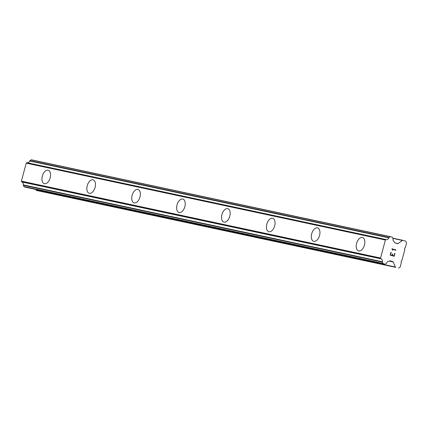 <?xml version="1.0" encoding="UTF-8"?>
<svg xmlns="http://www.w3.org/2000/svg" width="428" height="428" viewBox="0 0 428 428"><rect width="100%" height="100%" fill="white"/><g stroke="black" fill="none" stroke-linecap="round" stroke-linejoin="round"><path stroke-width="0.64" d="M358.546 250.92A6.992 4.007 106.4 0 1 356.636 243.227A6.992 4.007 106.4 0 1 362.334 237.465A6.992 4.007 106.4 0 1 362.5 237.508A6.992 4.007 106.4 0 1 364.41 245.201A6.992 4.007 106.4 0 1 358.718 250.963A6.992 4.007 106.4 0 1 358.546 250.92A6.992 4.007 106.4 0 1 356.647 243.227A6.992 4.007 106.4 0 1 362.339 237.47A6.992 4.007 106.4 0 1 362.505 237.513M313.654 241.312A6.992 4.007 106.4 0 1 311.75 233.618A6.992 4.007 106.4 0 1 317.448 227.862A6.992 4.007 106.4 0 1 317.613 227.899A6.992 4.007 106.4 0 1 319.518 235.593A6.992 4.007 106.4 0 1 313.82 241.355A6.992 4.007 106.4 0 1 313.649 241.312A6.992 4.007 106.4 0 1 311.739 233.618A6.992 4.007 106.4 0 1 317.437 227.857A6.992 4.007 106.4 0 1 317.608 227.899M268.763 231.703A6.992 4.007 106.4 0 1 266.858 224.005A6.992 4.007 106.4 0 1 272.55 218.248A6.992 4.007 106.4 0 1 272.716 218.291A6.992 4.007 106.4 0 1 274.621 225.984A6.992 4.007 106.4 0 1 268.928 231.741A6.992 4.007 106.4 0 1 268.757 231.698A6.992 4.007 106.4 0 1 266.847 224.01A6.992 4.007 106.4 0 1 272.545 218.248A6.992 4.007 106.4 0 1 272.711 218.291M223.865 222.089A6.992 4.007 106.4 0 1 221.961 214.396A6.992 4.007 106.4 0 1 227.653 208.639A6.992 4.007 106.4 0 1 227.819 208.682A6.992 4.007 106.4 0 1 229.729 216.375A6.992 4.007 106.4 0 1 224.031 222.132A6.992 4.007 106.4 0 1 223.86 222.089A6.992 4.007 106.4 0 1 221.95 214.396A6.992 4.007 106.4 0 1 227.648 208.639A6.992 4.007 106.4 0 1 227.819 208.682M178.974 212.481A6.992 4.007 106.4 0 1 177.064 204.787A6.992 4.007 106.4 0 1 182.761 199.031A6.992 4.007 106.4 0 1 182.927 199.074A6.992 4.007 106.4 0 1 184.832 206.761A6.992 4.007 106.4 0 1 179.139 212.523A6.992 4.007 106.4 0 1 178.968 212.481A6.992 4.007 106.4 0 1 177.058 204.787A6.992 4.007 106.4 0 1 182.751 199.031A6.992 4.007 106.4 0 1 182.922 199.074M134.076 202.872A6.992 4.007 106.4 0 1 132.172 195.179A6.992 4.007 106.4 0 1 137.864 189.422A6.992 4.007 106.4 0 1 138.03 189.465A6.992 4.007 106.4 0 1 139.94 197.153A6.992 4.007 106.4 0 1 134.242 202.915A6.992 4.007 106.4 0 1 134.071 202.872A6.992 4.007 106.4 0 1 132.161 195.179A6.992 4.007 106.4 0 1 137.859 189.417A6.992 4.007 106.4 0 1 138.03 189.46M89.179 193.263A6.992 4.007 106.4 0 1 87.275 185.57A6.992 4.007 106.4 0 1 92.972 179.814A6.992 4.007 106.4 0 1 93.138 179.851A6.992 4.007 106.4 0 1 95.043 187.544A6.992 4.007 106.4 0 1 89.345 193.306A6.992 4.007 106.4 0 1 89.179 193.263A6.992 4.007 106.4 0 1 87.269 185.57A6.992 4.007 106.4 0 1 92.962 179.808A6.992 4.007 106.4 0 1 93.133 179.851M44.287 183.655A6.992 4.007 106.4 0 1 42.383 175.956A6.992 4.007 106.4 0 1 48.075 170.2A6.992 4.007 106.4 0 1 48.241 170.242A6.992 4.007 106.4 0 1 50.151 177.936A6.992 4.007 106.4 0 1 44.453 183.698A6.992 4.007 106.4 0 1 44.282 183.655A6.992 4.007 106.4 0 1 42.372 175.962A6.992 4.007 106.4 0 1 48.07 170.2A6.992 4.007 106.4 0 1 48.236 170.242M35.915 189.454L36.203 190.118A0.797 0.653 102.1 0 0 36.589 190.476L395.745 267.35A0.797 0.653 -77.9 0 1 395.365 266.992L393.134 261.936A0.797 0.653 102.1 0 0 392.754 261.578L390.213 260.829A0.797 0.653 102.1 0 0 389.71 260.925L389.507 261.069A0.599 0.492 -77.9 0 1 389.17 261.235A2.798 2.29 102.1 0 0 386.655 263.001A0.599 0.492 -77.9 0 1 386.436 263.29L385.302 264.087A0.599 0.492 -77.9 0 1 384.927 264.156L383.338 263.691A0.599 0.492 -77.9 0 1 383.055 263.423L382.477 262.118A0.599 0.492 -77.9 0 1 382.434 261.749A2.798 2.29 102.1 0 0 381.171 258.876A0.599 0.492 -77.9 0 1 380.808 258.592L380.556 258.025L385.382 240.012L385.879 239.664A0.599 0.492 -77.9 0 1 386.329 239.621A2.798 2.29 102.1 0 0 388.833 237.861A0.599 0.492 -77.9 0 1 389.057 237.567L390.197 236.77A0.599 0.492 -77.9 0 1 390.571 236.7L392.16 237.166A0.599 0.492 -77.9 0 1 392.444 237.433L393.016 238.728A0.599 0.492 -77.9 0 1 393.059 239.102A2.798 2.29 102.1 0 0 394.327 241.981A0.599 0.492 -77.9 0 1 394.53 242.307L394.637 242.542A0.797 0.653 102.1 0 0 395.017 242.901L397.559 243.65A0.797 0.653 102.1 0 0 398.061 243.553L402.475 240.45A0.797 0.653 -77.9 0 1 402.978 240.359L405.808 241.194L406.6 242.986L405.375 247.566L404.851 247.93L404.54 249.091L404.802 249.685L401.94 260.385L401.416 260.754L401.106 261.909L401.368 262.508L400.143 267.088L398.58 268.185M386.126 239.578L27.173 162.747A0.599 0.492 102.1 0 0 26.723 162.79L26.226 163.138L21.4 181.146L21.651 181.718A0.599 0.492 102.1 0 0 22.01 182.002A2.798 2.29 102.1 0 1 23.273 184.869A0.599 0.492 102.1 0 0 23.321 185.244L23.893 186.544A0.599 0.492 102.1 0 0 24.182 186.817L25.766 187.282A0.599 0.492 102.1 0 0 25.824 187.293M27.285 162.758A2.798 2.29 102.1 0 0 29.676 160.987L388.833 237.861M390.513 236.684L31.415 159.821A0.599 0.492 102.1 0 0 31.035 159.895L29.896 160.693A0.599 0.492 102.1 0 0 29.676 160.987M390.545 254.869L392.144 255.339L390.545 254.869L391.219 252.343L390.545 254.869M392.144 255.339L392.513 253.965L392.781 254.045L392.513 253.965M392.781 254.045L392.412 255.42L392.776 254.045M392.412 255.42L394.011 255.891L392.406 255.42M394.011 255.891L394.691 253.371L394.953 253.446L394.691 253.371M391.224 252.343L390.957 252.269L391.224 252.343M394.953 253.446L394.193 256.297L390.192 255.12L390.957 252.269M394.188 256.297L394.948 253.446M392.604 250.327L391.898 248.775L395.895 249.952L391.898 248.775M395.804 250.278L395.895 249.952L395.809 250.278L392.326 249.251L392.535 249.717L392.321 249.251M22.01 182.002L381.086 258.86M21.4 181.146L380.556 258.025M26.226 163.138L385.382 240.012M36.589 190.476L395.745 267.35M36.203 190.118L395.365 266.992M389.427 261.139L393.134 261.936M389.71 260.925L392.754 261.578M25.766 187.282L384.927 264.156M24.182 186.817L383.338 263.691M23.893 186.544L383.055 263.423M23.321 185.244L382.477 262.118M23.273 184.869L382.434 261.749M21.651 181.718L380.808 258.592M26.723 162.79L385.879 239.664M29.896 160.693L389.057 237.567M31.035 159.895L390.197 236.77M395.049 242.906L398.061 243.553M392.872 238.396L402.475 240.45M402.941 240.349L392.77 238.171L402.898 240.343M25.798 187.287L384.954 264.167M21.967 181.996L381.129 258.87M27.071 162.71L386.233 239.584M31.383 159.815L390.545 236.689"/></g></svg>
